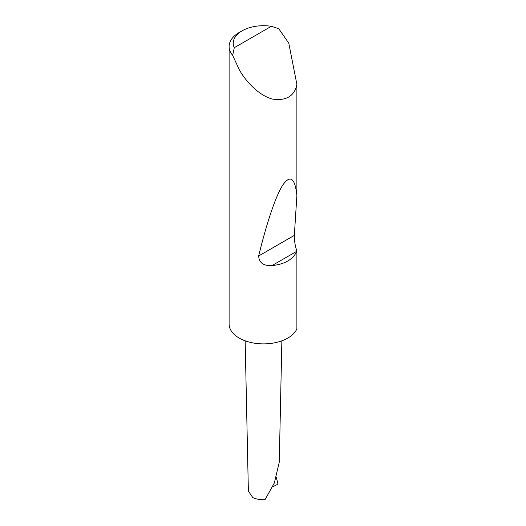 <?xml version="1.0" encoding="UTF-8"?>
<svg xmlns="http://www.w3.org/2000/svg" width="526" height="526" viewBox="0 0 526 526"><rect width="100%" height="100%" fill="white"/><g stroke="black" fill="none" stroke-linecap="round" stroke-linejoin="round"><path stroke-width="0.79" d="M276.295 477.595L277.932 483.512L277.182 484.564L272.652 486.852M234.274 47.702L271.344 26.3L278.773 28.752L288.787 43.191L296.888 84.416C294.461 96.087 286.4 100.985 272.698 99.118C259.482 95.936 245.872 81.714 239.192 69.577L232.683 55.361A34.394 19.857 180 0 1 229.112 46.551A34.394 19.857 180 0 1 239.192 32.507L242.111 30.824A30.271 17.476 0 0 0 234.274 47.702L232.683 55.361M296.888 251.152L296.848 251.244C293.074 259.456 284.776 264.249 271.975 265.604C263.565 266.024 259.127 262.816 258.647 255.991C266.209 224.845 275.381 196.527 282.712 185.178C290.253 174.448 294.981 177.9 296.888 195.521L294.336 235.385C294.238 240.441 295.086 245.695 296.888 251.152L296.888 328.829A34.394 19.857 180 0 1 272.698 343.156A34.394 19.857 180 0 1 239.192 338.067A34.394 19.857 180 0 1 229.112 324.023L229.112 46.551M296.888 84.416L296.888 195.521M281.864 340.815L279.273 462.15L274.342 482.96L265.045 499.7C260.317 499.878 256.234 499.187 252.809 497.622L248.371 491.106L245.155 340.815M271.344 26.3A30.271 17.476 0 0 0 242.111 30.824M296.848 251.244L271.975 265.604M294.336 235.385L258.647 255.991"/></g></svg>
